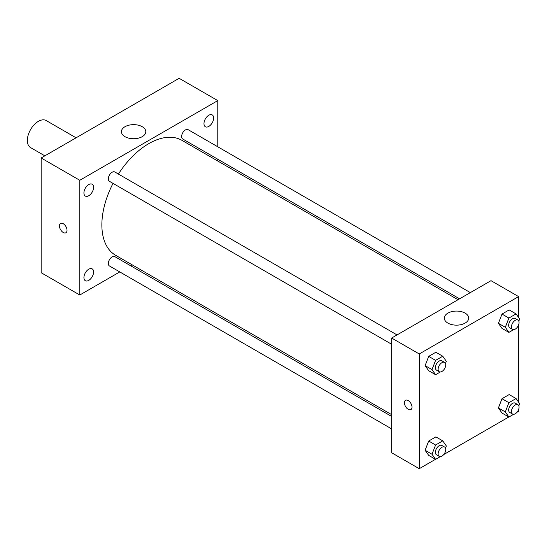 <?xml version="1.0" encoding="UTF-8"?>
<svg xmlns="http://www.w3.org/2000/svg" width="547" height="547" viewBox="0 0 547 547"><rect width="100%" height="100%" fill="white"/><g stroke="black" fill="none" stroke-linecap="round" stroke-linejoin="round"><path stroke-width="0.82" d="M76.081 137.81L46.194 120.559A15.61 9.012 120 0 0 34.167 124.743A15.61 9.012 120 0 0 27.35 140.449A15.61 9.012 120 0 0 30.584 147.601L44.854 155.84M119.772 271.927L79.787 295.011L41.148 272.707L41.148 157.98L179.142 78.31L217.781 100.614L217.781 146.787M208.81 115.253A6.837 3.945 120 0 0 204.346 121.277A6.837 3.945 120 0 0 205.392 126.76A6.837 3.945 120 0 0 212.229 122.808A6.837 3.945 120 0 0 212.229 114.911A6.837 3.945 120 0 0 208.81 115.253M88.758 184.565A6.837 3.945 120 0 0 84.293 190.588A6.837 3.945 120 0 0 85.339 196.072A6.837 3.945 120 0 0 92.176 192.12A6.837 3.945 120 0 0 92.176 184.23A6.837 3.945 120 0 0 88.758 184.565M88.758 269.206A6.837 3.945 120 0 0 84.293 275.237A6.837 3.945 120 0 0 85.339 280.714A6.837 3.945 120 0 0 92.176 276.768A6.837 3.945 120 0 0 92.176 268.871A6.837 3.945 120 0 0 88.758 269.206M79.787 295.011L79.787 180.284L41.148 157.98M79.787 180.284L217.781 100.614M142.227 136.668A12.198 7.043 180 0 1 128.935 138.193A12.198 7.043 180 0 1 121.407 131.69A12.198 7.043 180 0 1 133.605 124.648A12.198 7.043 180 0 1 145.803 131.69A12.198 7.043 180 0 1 142.227 136.668M132.107 264.803L130.548 265.705M67.021 230.28A5.367 3.097 60 0 1 65.913 232.735A5.367 3.097 60 0 1 60.546 229.637A5.367 3.097 60 0 1 60.546 223.443A5.367 3.097 60 0 1 64.683 224.879A5.367 3.097 60 0 1 67.021 230.28M65.913 232.735A5.367 3.097 60 0 1 60.546 229.637A5.367 3.097 60 0 1 60.546 223.443M217.781 159.225L217.781 161.03M470.338 292.604L188.127 129.666A5.388 3.111 120 0 0 185.433 129.933A5.388 3.111 120 0 0 181.625 136.531A5.388 3.111 120 0 0 182.739 139L459.569 298.819M391.652 416.452L114.829 256.632A5.388 3.111 120 0 0 112.135 256.899A5.388 3.111 120 0 0 108.327 263.497A5.388 3.111 120 0 0 109.441 265.958L391.652 428.896M397.04 334.921L114.829 171.99A5.388 3.111 120 0 0 112.135 172.257A5.388 3.111 120 0 0 108.614 177.002A5.388 3.111 120 0 0 109.441 181.317L391.652 344.254M113.024 183.389A66.351 38.311 120 0 0 101.865 224.899A66.351 38.311 120 0 0 115.608 255.278L391.652 414.647M458.003 299.722L181.96 140.353A66.351 38.311 120 0 0 118.412 174.055M435.508 459.302L419.248 468.69L391.652 452.759L391.652 338.032L491.008 280.673L518.604 296.604L518.604 317.527M518.604 409.498L518.604 411.33L517.018 412.247M508.813 416.985L443.72 454.564M501.996 328.405L498.413 323.304L501.996 314.067L509.168 309.923L501.996 314.067L498.413 323.304L501.996 328.405L508.895 332.391L505.312 327.291L508.895 318.046L516.067 313.91L519.65 319.01L518.816 321.164M428.691 455.371L425.108 450.27L428.691 441.026L435.863 436.889L428.691 441.026L425.108 450.27L428.691 455.371L435.59 459.35L432.007 454.249L435.59 445.012L442.762 440.875L446.345 445.976L445.511 448.123M518.604 324.856L518.604 402.168M419.248 468.69L419.248 353.964L518.604 296.604M501.996 413.047L498.413 407.946L501.996 398.708L509.168 394.572L501.996 398.708L498.413 407.946L501.996 413.047L508.895 417.033L505.312 411.932L508.895 402.695L516.067 398.551L519.65 403.652L518.816 405.806M428.691 370.729L425.108 365.628L428.691 356.384L435.863 352.247L428.691 356.384L425.108 365.628L428.691 370.729L435.59 374.709L432.007 369.608L435.59 360.37L442.762 356.227L446.345 361.328L445.511 363.481M419.248 353.964L391.652 338.032M447.884 323.092A12.198 7.043 180 0 1 444.314 318.115A12.198 7.043 180 0 1 456.513 311.072A12.198 7.043 180 0 1 468.704 318.115A12.198 7.043 180 0 1 461.176 324.617A12.198 7.043 180 0 1 447.884 323.092M412.007 407.146A5.367 3.097 60 0 1 410.893 409.6A5.367 3.097 60 0 1 405.525 406.503A5.367 3.097 60 0 1 405.525 400.308A5.367 3.097 60 0 1 409.662 401.744A5.367 3.097 60 0 1 412.007 407.146M410.9 409.6A5.367 3.097 60 0 1 405.532 406.503A5.367 3.097 60 0 1 405.532 400.308M440.321 371.981L435.59 374.709M444.629 362.401L441.873 360.808A5.388 3.111 120 0 0 437.723 362.251A5.388 3.111 120 0 0 435.371 367.666A5.388 3.111 120 0 0 436.485 370.134L439.241 371.728A5.388 3.111 120 0 0 444.629 368.616A5.388 3.111 120 0 0 444.629 362.401A5.388 3.111 120 0 0 440.479 363.844A5.388 3.111 120 0 0 438.126 369.259A5.388 3.111 120 0 0 439.241 371.728M432.007 369.608L425.108 365.628M435.59 360.37L428.691 356.384M442.762 356.227L435.863 352.247M513.626 329.656L508.895 332.391M517.934 320.077L515.171 318.484A5.388 3.111 120 0 0 511.021 319.927A5.388 3.111 120 0 0 508.669 325.349A5.388 3.111 120 0 0 509.783 327.817L512.546 329.41A5.388 3.111 120 0 0 517.934 326.299A5.388 3.111 120 0 0 517.934 320.077A5.388 3.111 120 0 0 513.783 321.52A5.388 3.111 120 0 0 511.431 326.942A5.388 3.111 120 0 0 512.546 329.41M505.312 327.291L498.413 323.304M508.895 318.046L501.996 314.067M516.067 313.91L509.168 309.923M440.321 456.622L435.59 459.35M444.629 447.043L441.873 445.449A5.388 3.111 120 0 0 437.723 446.892A5.388 3.111 120 0 0 435.371 452.314A5.388 3.111 120 0 0 436.485 454.776L439.241 456.369A5.388 3.111 120 0 0 444.629 453.258A5.388 3.111 120 0 0 444.629 447.043A5.388 3.111 120 0 0 440.479 448.485A5.388 3.111 120 0 0 438.126 453.907A5.388 3.111 120 0 0 439.241 456.369M432.007 454.249L425.108 450.27M435.59 445.012L428.691 441.026M442.762 440.875L435.863 436.889M513.626 414.298L508.895 417.033M517.934 404.718L515.171 403.125A5.388 3.111 120 0 0 511.021 404.568A5.388 3.111 120 0 0 508.669 409.99A5.388 3.111 120 0 0 509.783 412.459L512.546 414.052A5.388 3.111 120 0 0 517.934 410.941A5.388 3.111 120 0 0 517.934 404.718A5.388 3.111 120 0 0 513.783 406.161A5.388 3.111 120 0 0 511.431 411.583A5.388 3.111 120 0 0 512.546 414.052M505.312 411.932L498.413 407.946M508.895 402.695L501.996 398.708M516.067 398.551L509.168 394.572"/></g></svg>
